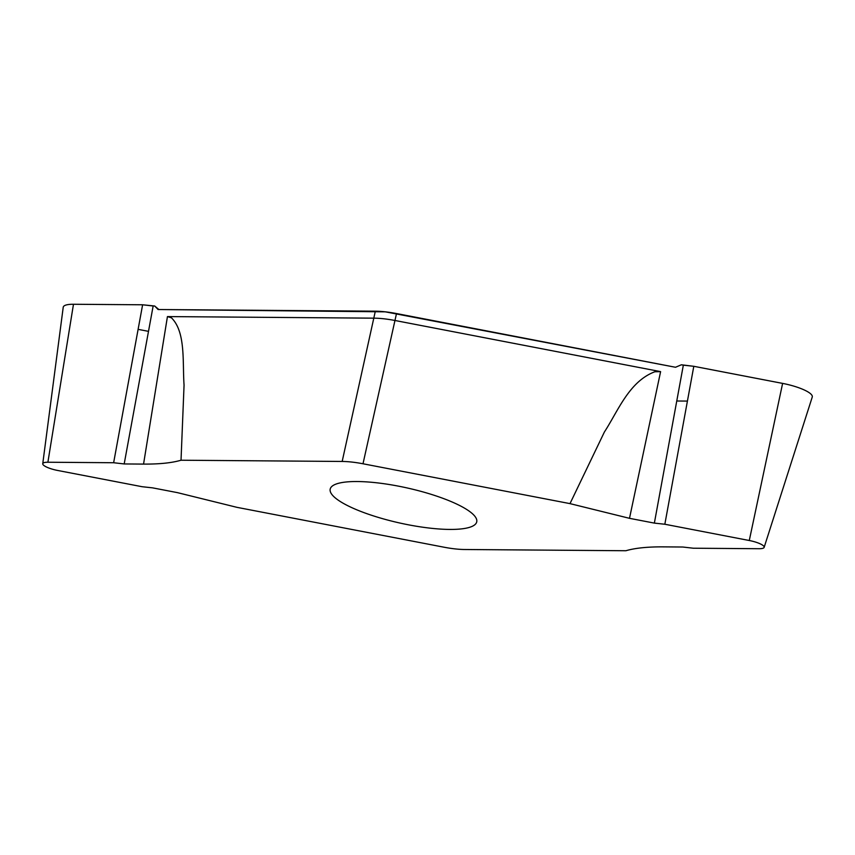 <?xml version="1.0" encoding="UTF-8"?>
<svg xmlns="http://www.w3.org/2000/svg" width="855" height="855" viewBox="0 0 855 855"><rect width="100%" height="100%" fill="white"/><g stroke="black" fill="none" stroke-linecap="round" stroke-linejoin="round"><path stroke-width="1.28" d="M682.739 547.018L663.373 546.869C647.534 546.762 635.041 548.055 625.903 550.738L464.746 549.509A38.101 9.084 12.6 0 1 443.916 547.189L236.931 507.336L177.434 492.64L152.553 487.852L142.09 486.709L57.638 470.453A14.236 3.399 12.6 0 1 42.75 463.741A14.236 3.399 12.6 0 1 47.891 462.234L113.64 462.737L124.189 463.944L143.555 464.094C159.393 464.201 171.876 462.908 181.025 460.225L184.06 385.113C182.436 362.285 185.898 331.986 171.449 317.825L167.441 316.585L374.201 318.167A38.101 9.084 12.6 0 1 395.031 320.497L660.605 371.626L629.494 518.322L654.364 523.11L683.337 365.16L693.8 366.303L782.614 383.393A28.407 6.776 12.6 0 1 812.25 397.062L764.146 547.36A14.236 3.399 12.6 0 1 759.037 548.718L693.287 548.215L682.739 547.018M181.025 460.225L342.171 461.454A38.101 9.084 12.6 0 1 363.001 463.773L396.506 313.55L675.503 367.265L681.371 364.786L683.337 365.16M654.364 523.11L664.837 524.243L693.8 366.303M42.75 463.741L63.217 307.266A28.407 6.776 12.6 0 1 73.477 304.262L142.614 304.786L153.152 305.994L124.189 463.944M396.506 313.55A38.721 9.234 -167.4 0 0 375.334 311.188L158.111 309.531L154.68 306.005L158.87 309.531M153.152 305.994L154.68 306.005M142.614 304.786L113.64 462.737M664.837 524.243L749.279 540.51A14.236 3.399 12.6 0 1 764.146 547.36M363.001 463.773L569.996 503.627L604.389 432.021C618.112 410.902 629.12 381.437 654.845 371.765L660.605 371.626M569.996 503.627L629.494 518.322M449.687 529.427A75.08 17.912 -167.4 0 0 476.556 519.231A75.08 17.912 -167.4 0 0 407.365 488.002A75.08 17.912 -167.4 0 0 331.473 486.805A75.08 17.912 -167.4 0 0 365.609 513.224A75.08 17.912 -167.4 0 0 449.687 529.427M676.765 401.006L687.42 401.081M783.116 383.5L693.8 366.303L681.371 364.786L675.503 367.265L385.274 311.829L158.111 309.531L154.68 306.005L142.614 304.786L73.081 304.262M138.104 329.346L148.503 331.355M143.555 464.094L167.441 316.585M375.334 311.188L342.171 461.454M749.279 540.51L782.614 383.393M47.891 462.234L73.477 304.262"/></g></svg>

